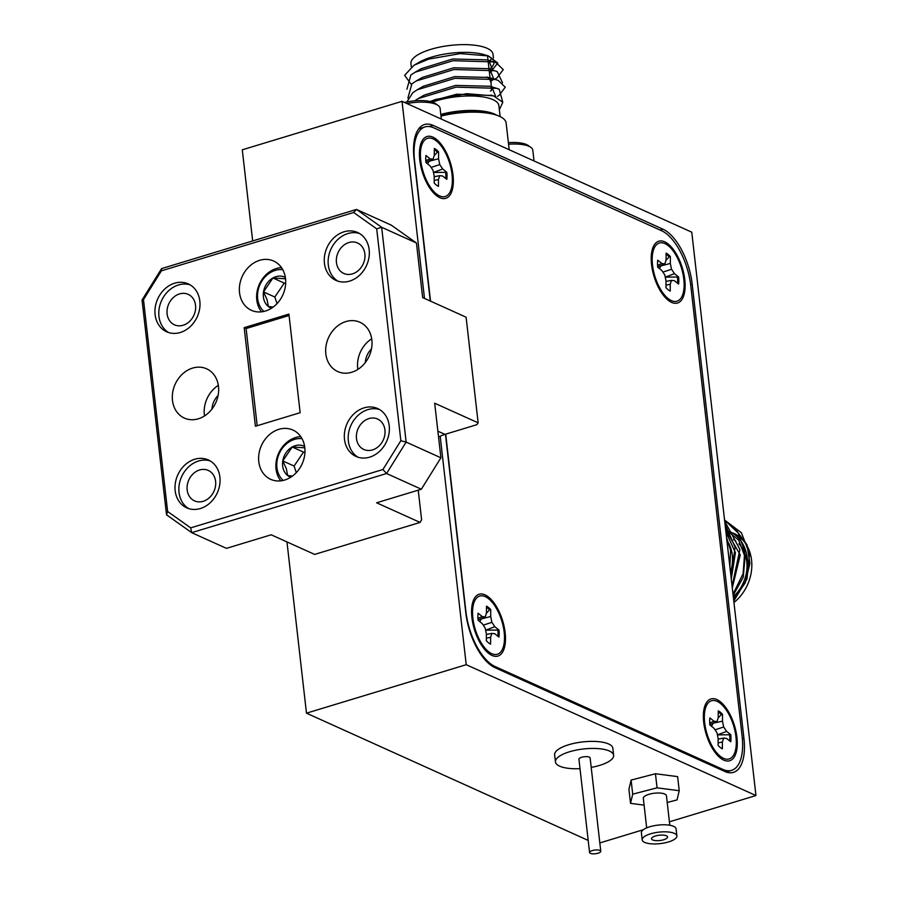 <?xml version="1.0" encoding="UTF-8"?>
<svg xmlns="http://www.w3.org/2000/svg" width="898" height="898" viewBox="0 0 898 898"><rect width="100%" height="100%" fill="white"/><g stroke="black" fill="none" stroke-linecap="round" stroke-linejoin="round"><path stroke-width="1.35" d="M434.318 148.462L434.295 155.32L433.061 159.193L430.108 158.834L425.955 155.489A20.272 9.283 73.1 0 0 425.731 158.834A20.272 9.283 73.1 0 0 425.933 162.527L430.086 165.883L433.016 170.261L434.205 176.087L434.183 182.956A20.272 9.283 73.1 0 0 438.449 186.391L438.471 179.533L439.706 175.66L442.647 176.019L446.8 179.364A20.272 9.283 73.1 0 0 446.834 172.326L442.68 168.97L439.751 164.592L438.55 158.766L438.583 151.897A20.272 9.283 73.1 0 0 434.318 148.462M425.899 162.224L433.061 159.193M425.775 160.596L430.108 158.834M433.465 172.45L446.834 172.326M433.498 172.461L442.68 168.97M431.107 167.41L439.751 164.592M429.525 160.686L427.605 163.874M428.986 161.281L438.55 158.766M434.318 149.461A20.272 9.283 -106.9 0 1 437.36 152.177L434.205 155.601M437.36 152.177L438.583 151.897M434.194 180.509L438.471 179.533M434.205 176.726L439.706 175.66M445.689 172.786A20.272 9.283 -106.9 0 1 445.879 176.367A20.272 9.283 -106.9 0 1 445.778 178.545M420.399 154.535A30.409 13.919 -106.9 0 1 422.52 143.209A30.409 13.919 -106.9 0 1 440.548 145.173A30.409 13.919 -106.9 0 1 452.356 180.318A30.409 13.919 -106.9 0 1 438.325 195.259A30.409 13.919 -106.9 0 1 420.399 154.535M302.02 438.684A23.651 19.531 -65.7 0 0 282.051 448.674A23.651 19.531 -65.7 0 0 277.931 472.292A23.651 19.531 -65.7 0 0 283.173 480.43M280.793 480.845A26.289 21.698 114.3 0 1 277.156 474.088A26.289 21.698 114.3 0 1 300.763 436.641M291.031 477.051L287.618 475.502L292.411 476.086M304.95 452.177L303.513 452.109L294.084 466.04L282.769 460.932L286.361 468.745L287.618 475.502A16.939 13.975 -65.7 0 0 290.694 477.265M294.084 466.04L296.284 472.64M303.513 452.109L292.198 447.002L282.769 460.932A16.939 13.975 -65.7 0 0 283.364 469.25A16.939 13.975 -65.7 0 0 287.618 475.502M304.804 447.81L292.198 447.002A16.939 13.975 -65.7 0 0 282.769 460.932M304.613 446.429A16.939 13.975 -65.7 0 0 292.198 447.002M282.769 269.681A23.651 19.531 -65.7 0 0 262.8 279.671A23.651 19.531 -65.7 0 0 258.669 303.277A23.651 19.531 -65.7 0 0 263.911 311.426M261.543 311.831A26.289 21.698 114.3 0 1 257.906 305.084A26.289 21.698 114.3 0 1 281.501 267.626M271.78 308.036L268.367 306.499L273.149 307.082M285.687 283.162L284.251 283.094L274.833 297.036L263.507 291.917L267.11 299.741L268.367 306.499A16.939 13.975 -65.7 0 0 271.432 308.25M274.833 297.036L277.022 303.625M284.251 283.094L272.936 277.987L263.507 291.917A16.939 13.975 -65.7 0 0 264.102 300.235A16.939 13.975 -65.7 0 0 268.367 306.499M285.553 278.795L272.936 277.987A16.939 13.975 -65.7 0 0 263.507 291.917M285.362 277.415A16.939 13.975 -65.7 0 0 272.936 277.987M666.103 253.146L666.08 260.005L664.846 263.877L661.893 263.518L657.74 260.173A20.272 9.283 73.1 0 0 657.516 263.518A20.272 9.283 73.1 0 0 657.718 267.211L661.871 270.567L664.801 274.945L665.99 280.771L665.968 287.641A20.272 9.283 73.1 0 0 670.234 291.075L670.256 284.217L671.491 280.344L674.432 280.704L678.585 284.049A20.272 9.283 73.1 0 0 678.619 277.011L674.465 273.666L671.536 269.277L670.335 263.451L670.368 256.581A20.272 9.283 73.1 0 0 666.103 253.146M657.684 266.908L664.846 263.877M657.56 265.28L661.893 263.518M665.25 277.134L678.619 277.011M665.283 277.145L674.465 273.666M662.892 272.094L671.536 269.277M661.31 265.37L659.39 268.558M660.771 265.965L670.335 263.451M666.103 254.145A20.272 9.283 -106.9 0 1 669.145 256.862L665.99 260.285M669.145 256.862L670.368 256.581M665.979 285.194L670.256 284.217M665.99 281.411L671.491 280.344M677.474 277.471A20.272 9.283 -106.9 0 1 677.664 281.052A20.272 9.283 -106.9 0 1 677.563 283.229M652.184 259.219A30.409 13.919 -106.9 0 1 654.305 247.893A30.409 13.919 -106.9 0 1 672.333 249.857A30.409 13.919 -106.9 0 1 684.141 285.003A30.409 13.919 -106.9 0 1 670.11 299.943A30.409 13.919 -106.9 0 1 652.184 259.219M404.56 102.473A23.651 7.824 -6.5 0 1 435.395 103.562L438.089 105.448A26.289 8.688 173.5 0 0 406.951 103.551M441.311 119.075L440.087 108.288A26.289 8.688 173.5 0 0 438.089 105.448M500.119 116.594L498.873 105.65A41.308 13.65 173.5 0 0 436.585 100.722A41.308 13.65 173.5 0 0 432.376 102.125M499.344 109.803L502.79 102.293L493.586 95.895L466.691 93.695L435.631 99.431L430.176 101.519M488.344 55.912L484.55 54.767A41.308 13.65 173.5 0 0 431.612 57.113A41.308 13.65 173.5 0 0 419.299 62.198L414.068 65.206L428.705 59.1L460.281 53.599L488.344 55.912L497.795 63.028L490.375 72.323M411.048 84.131L404.628 75.297L414.068 65.206M486.817 76.914A35.673 11.786 -6.5 0 1 490.431 81.325L487.524 55.833M411.318 66.935L410.947 63.635A41.308 13.65 -6.5 0 1 430.737 49.368A41.308 13.65 -6.5 0 1 493.013 54.284L493.44 58.011M491.756 58.348A41.308 13.65 -6.5 0 1 489.567 60.682M495.505 78.755L497.054 77.8L503.262 69.606L496.224 62.838L493.619 61.917L453.052 60.716L415.235 72.166L410.88 75.028L406.906 89.239M502.532 82.796L497.223 71.638L494.618 70.718L454.062 69.516L416.234 80.966L411.89 83.84L407.905 98.039M497.514 96.355L499.064 95.413L505.271 87.207L498.233 80.438L495.617 79.529L455.062 78.317L417.244 89.766L412.889 92.64L406.839 101.968M502.757 102.204L499.232 89.239L496.628 88.33L456.061 87.128L418.244 98.567L414.708 100.834M489.466 72.828L492.385 70.583M492.789 70.167L488.804 60.536L486.862 59.863L452.715 58.999L421.342 68.641L415.235 72.166M490.454 81.639L493.384 79.383M493.799 78.968L489.803 69.337L487.861 68.663L453.714 67.799L422.352 77.441L416.234 80.966M490.398 91.08L491.475 90.417L490.813 78.137L488.871 77.464L454.725 76.611L423.351 86.242L417.244 89.766M495.741 96.636L491.812 86.938L489.87 86.264L455.724 85.411L424.35 95.042L418.244 98.567M492.149 95.491L456.723 94.211L430.007 101.485M733.464 539.541A35.673 29.443 114.3 0 1 735.877 541.168M738.874 543.862A35.673 29.443 114.3 0 1 744.363 580.243M741.961 585.563A35.673 29.443 114.3 0 1 733.296 596.721M726.875 540.349A35.673 29.443 114.3 0 1 730.478 571.981M733.419 533.176A41.308 34.09 114.3 0 1 751.839 564.719A41.308 34.09 114.3 0 1 733.958 602.513M733.789 601.054L746.968 579.064L749.583 553.83L741.389 532.761L724.551 520.009L738.201 532.974L744.745 551.653L743.106 573.687L733.004 594.162M732.095 586.158L739.918 549.464L724.675 521.098M730.994 576.505L735.092 547.286L724.989 523.826M734.89 528.473L747.046 544.884L749.92 563.45L745.228 582.892L733.599 599.393M733.138 595.352L743.23 577.302L745.082 557.018L738.717 540.136L725.618 529.304M732.297 587.977L740.244 554.841L725.674 529.798M731.275 578.963L735.417 552.663L725.91 531.919M729.861 566.537L730.59 550.474L726.538 537.397M727.975 550.014L727.627 546.938M289.066 315.501L246.108 328.545L257.187 425.719M143.478 299.629L142.052 300.011L161.606 268.581L161.404 270.826L143.478 299.629L167.623 511.501L190.69 527.867L191.689 532.66L226.464 548.364L271.185 534.793L314.648 554.414L420.084 522.423L421.611 519.774L418.232 490.162M161.606 268.581L356.495 209.436L391.259 225.14L416.436 242.999L422.644 297.575L466.107 317.207L478.14 422.835L476.883 424.675L444.937 434.374A37.548 30.992 114.3 0 0 440.188 436.226L466.219 664.7L755.948 795.549L691.763 232.189L402.035 101.328L424.485 298.405M416.436 242.999L381.661 227.295L376.7 228.855L353.632 212.489L356.495 209.436L381.661 227.295L406.132 442.085L440.907 457.789L434.688 403.213L478.14 422.835M440.907 457.789L421.342 489.219L376.621 502.79L420.084 522.423M438.538 437.068A37.548 30.992 114.3 0 1 440.188 436.226M190.69 527.867L382.918 469.519L386.578 473.515L191.689 532.66L166.523 514.801L142.052 300.011M382.918 469.519L400.845 440.716L406.132 442.085L386.578 473.515L421.342 489.219M400.845 440.716L376.7 228.855M167.623 511.501L166.523 514.801M353.632 212.489L161.404 270.826M265.426 311.022A27.03 22.315 -65.7 0 0 285.306 286.832A27.03 22.315 -65.7 0 0 273.666 261.037A27.03 22.315 -65.7 0 0 259.645 260.319A27.03 22.315 -65.7 0 0 239.755 284.509A27.03 22.315 -65.7 0 0 251.406 310.315A27.03 22.315 -65.7 0 0 265.426 311.022M284.677 480.037A27.03 22.315 -65.7 0 0 304.568 455.836A27.03 22.315 -65.7 0 0 292.916 430.041A27.03 22.315 -65.7 0 0 278.896 429.334A27.03 22.315 -65.7 0 0 259.017 453.524A27.03 22.315 -65.7 0 0 270.657 479.319A27.03 22.315 -65.7 0 0 284.677 480.037M351.724 372.255A27.03 22.315 -65.7 0 0 371.615 348.065A27.03 22.315 -65.7 0 0 359.963 322.27A27.03 22.315 -65.7 0 0 345.943 321.551A27.03 22.315 -65.7 0 0 326.064 345.752A27.03 22.315 -65.7 0 0 337.704 371.548A27.03 22.315 -65.7 0 0 351.724 372.255M371.469 348.895A18.027 14.873 -65.7 0 0 365.295 362.567M371.682 338.793A27.03 22.315 -65.7 0 0 357.853 369.415M198.379 418.794A27.03 22.315 -65.7 0 0 218.259 394.604A27.03 22.315 -65.7 0 0 206.619 368.809A27.03 22.315 -65.7 0 0 192.599 368.09A27.03 22.315 -65.7 0 0 172.708 392.291A27.03 22.315 -65.7 0 0 184.359 418.086A27.03 22.315 -65.7 0 0 198.379 418.794M218.113 395.434A18.027 14.873 -65.7 0 0 211.939 409.106M218.337 385.332A27.03 22.315 -65.7 0 0 204.508 415.954M352.443 273.868A16.714 13.796 -65.7 0 0 364.734 258.916A16.714 13.796 -65.7 0 0 357.539 242.976A16.714 13.796 -65.7 0 0 348.873 242.539A16.714 13.796 -65.7 0 0 336.582 257.49A16.714 13.796 -65.7 0 0 343.777 273.43A16.714 13.796 -65.7 0 0 352.443 273.868M359.492 233.491A26.289 21.698 -65.7 0 0 347.852 233.559A26.289 21.698 -65.7 0 0 328.747 255.829A26.289 21.698 -65.7 0 0 337.962 281.164M349.603 281.108A26.289 21.698 -65.7 0 0 368.943 257.58A26.289 21.698 -65.7 0 0 357.617 232.503A26.289 21.698 -65.7 0 0 343.99 231.807A26.289 21.698 -65.7 0 0 324.649 255.335A26.289 21.698 -65.7 0 0 335.975 280.412A26.289 21.698 -65.7 0 0 349.603 281.108M183.113 325.256A16.714 13.796 -65.7 0 0 195.405 310.304A16.714 13.796 -65.7 0 0 188.21 294.364A16.714 13.796 -65.7 0 0 179.544 293.915A16.714 13.796 -65.7 0 0 167.252 308.878A16.714 13.796 -65.7 0 0 174.459 324.818A16.714 13.796 -65.7 0 0 183.113 325.256M190.163 284.879A26.289 21.698 -65.7 0 0 178.522 284.947A26.289 21.698 -65.7 0 0 159.417 307.217A26.289 21.698 -65.7 0 0 168.633 332.552M180.274 332.496A26.289 21.698 -65.7 0 0 199.614 308.968A26.289 21.698 -65.7 0 0 188.288 283.891A26.289 21.698 -65.7 0 0 174.661 283.196A26.289 21.698 -65.7 0 0 155.332 306.723A26.289 21.698 -65.7 0 0 166.646 331.8A26.289 21.698 -65.7 0 0 180.274 332.496M203.173 501.309A16.714 13.796 -65.7 0 0 215.464 486.357A16.714 13.796 -65.7 0 0 208.269 470.417A16.714 13.796 -65.7 0 0 199.603 469.968A16.714 13.796 -65.7 0 0 187.312 484.92A16.714 13.796 -65.7 0 0 194.518 500.871A16.714 13.796 -65.7 0 0 203.173 501.309M210.222 460.932A26.289 21.698 -65.7 0 0 198.581 460.988A26.289 21.698 -65.7 0 0 179.477 483.27A26.289 21.698 -65.7 0 0 188.692 508.605M200.333 508.537A26.289 21.698 -65.7 0 0 219.673 485.021A26.289 21.698 -65.7 0 0 208.347 459.944A26.289 21.698 -65.7 0 0 194.72 459.248A26.289 21.698 -65.7 0 0 175.391 482.765A26.289 21.698 -65.7 0 0 186.705 507.853A26.289 21.698 -65.7 0 0 200.333 508.537M372.502 449.92A16.714 13.796 -65.7 0 0 384.793 434.969A16.714 13.796 -65.7 0 0 377.598 419.029A16.714 13.796 -65.7 0 0 368.932 418.58A16.714 13.796 -65.7 0 0 356.641 433.543A16.714 13.796 -65.7 0 0 363.836 449.483A16.714 13.796 -65.7 0 0 372.502 449.92M379.551 409.544A26.289 21.698 -65.7 0 0 367.911 409.611A26.289 21.698 -65.7 0 0 348.806 431.882A26.289 21.698 -65.7 0 0 358.021 457.217M369.662 457.161A26.289 21.698 -65.7 0 0 388.991 433.633A26.289 21.698 -65.7 0 0 377.676 408.556A26.289 21.698 -65.7 0 0 364.049 407.86A26.289 21.698 -65.7 0 0 344.709 431.388A26.289 21.698 -65.7 0 0 356.035 456.465A26.289 21.698 -65.7 0 0 369.662 457.161M300.145 412.687L255.414 426.258L244.177 327.669L288.909 314.098L300.145 412.687M244.177 327.669L246.108 328.545M704.335 716.952A30.409 13.919 -106.9 0 1 706.468 705.626A30.409 13.919 -106.9 0 1 724.484 707.59A30.409 13.919 -106.9 0 1 736.293 742.736A30.409 13.919 -106.9 0 1 722.261 757.676A30.409 13.919 -106.9 0 1 704.335 716.952M722.385 748.809L722.407 741.95L723.642 738.077L726.594 738.437L730.748 741.782A20.272 9.283 73.1 0 0 730.77 734.744L726.617 731.399L723.687 727.01L722.486 721.184L722.52 714.314A20.272 9.283 73.1 0 0 718.254 710.879L718.232 717.738L716.997 721.61L714.045 721.251L709.891 717.906A20.272 9.283 73.1 0 0 709.667 721.251A20.272 9.283 73.1 0 0 709.869 724.944L714.022 728.3L716.952 732.678L718.142 738.515L718.119 745.374A20.272 9.283 73.1 0 0 722.385 748.809M718.131 742.927L722.407 741.95M709.712 723.013L714.045 721.251M709.835 724.641L716.997 721.61M718.254 711.878A20.272 9.283 -106.9 0 1 721.296 714.595L722.52 714.314M721.296 714.595L718.142 718.018M713.461 723.103L722.486 721.184M712.922 723.698L711.542 726.291M715.044 729.827L723.687 727.01M717.401 734.867L726.617 731.399M717.435 734.878L730.77 734.744M729.625 735.204A20.272 9.283 -106.9 0 1 729.816 738.785A20.272 9.283 -106.9 0 1 729.715 740.962M718.142 739.144L723.642 738.077M445.7 434.138L465.916 611.605A46.932 21.473 73.1 0 0 495.079 666.529L723.002 769.463A46.932 21.473 73.1 0 0 731.612 770.361A46.932 21.473 73.1 0 0 742.13 736.36L690.775 285.665A46.932 21.473 73.1 0 0 661.624 230.752L433.7 127.808A46.932 21.473 73.1 0 0 425.08 126.91A46.932 21.473 73.1 0 0 414.573 160.91L430.546 301.144M716.873 699.564A32.294 14.772 73.1 0 0 705.604 704.133A32.294 14.772 73.1 0 0 706.176 734.137A32.294 14.772 73.1 0 0 722.385 759.405A32.294 14.772 73.1 0 0 723.766 760.123A32.294 14.772 73.1 0 0 736.932 737.348A32.294 14.772 73.1 0 0 716.873 699.564M664.722 241.831A32.294 14.772 73.1 0 0 653.452 246.4A32.294 14.772 73.1 0 0 654.025 276.404A32.294 14.772 73.1 0 0 670.234 301.672A32.294 14.772 73.1 0 0 671.614 302.39A32.294 14.772 73.1 0 0 684.781 279.615A32.294 14.772 73.1 0 0 664.722 241.831M485.088 594.88A32.294 14.772 73.1 0 0 473.818 599.449A32.294 14.772 73.1 0 0 474.391 629.453A32.294 14.772 73.1 0 0 490.6 654.721A32.294 14.772 73.1 0 0 491.981 655.439A32.294 14.772 73.1 0 0 505.147 632.663A32.294 14.772 73.1 0 0 485.088 594.88M432.926 137.147A32.294 14.772 73.1 0 0 421.667 141.704A32.294 14.772 73.1 0 0 422.24 171.72A32.294 14.772 73.1 0 0 438.449 196.976A32.294 14.772 73.1 0 0 439.829 197.706A32.294 14.772 73.1 0 0 452.996 174.93A32.294 14.772 73.1 0 0 432.926 137.147M591.21 767.397A29.286 9.676 173.5 0 0 613.637 755.274L612.84 748.236A29.286 9.676 173.5 0 0 610.921 745.295A29.286 9.676 173.5 0 0 577.885 742.601A29.286 9.676 173.5 0 0 554.638 754.859L555.447 761.908A29.286 9.676 173.5 0 0 557.366 764.838A29.286 9.676 173.5 0 0 580.018 768.666M613.637 755.274A29.286 9.676 173.5 0 0 611.718 752.344A29.286 9.676 173.5 0 0 578.682 749.65A29.286 9.676 173.5 0 0 555.447 761.908M600.773 851.259L590.132 757.957A5.635 1.863 173.5 0 0 589.773 757.384A5.635 1.863 173.5 0 0 583.419 756.868A5.635 1.863 173.5 0 0 578.941 759.225L589.571 852.539A5.635 1.863 173.5 0 0 589.941 853.1A5.635 1.863 173.5 0 0 596.294 853.616A5.635 1.863 173.5 0 0 600.773 851.259A5.635 1.863 173.5 0 0 600.403 850.698A5.635 1.863 173.5 0 0 594.049 850.182A5.635 1.863 173.5 0 0 589.571 852.539M742.377 738.83L743.937 738.358A46.932 21.473 -106.9 0 1 733.419 772.37A46.932 21.473 -106.9 0 1 724.809 771.472L494.955 667.652A46.932 21.473 -106.9 0 1 465.793 612.739L445.453 434.217M660.176 230.09L663.027 229.226A46.932 21.473 -106.9 0 1 692.19 284.15L690.652 284.61M430.277 301.021L414.045 158.519A46.932 21.473 -106.9 0 1 424.552 124.519A46.932 21.473 -106.9 0 1 433.173 125.417L429.401 126.562M663.027 229.226L433.173 125.417M743.937 738.358L692.19 284.15M286.967 541.909L306.476 713.169L588.19 840.416M402.035 101.328L242.292 149.809L252.675 240.945M755.948 795.549L669.414 821.816M643.316 829.73L599.819 842.93M667.214 802.464L677.047 799.905L679.225 790.711L677.62 776.624L655.45 773.75L631.103 780.081L628.926 789.286L630.531 803.362L644.079 805.124M466.219 664.7L306.476 713.169M652.285 839.765A8.071 2.672 173.5 0 0 661.444 840.292A8.071 2.672 173.5 0 0 667.551 836.97A8.071 2.672 173.5 0 0 666.787 835.993A8.071 2.672 173.5 0 0 657.628 835.466A8.071 2.672 173.5 0 0 651.51 838.799A8.071 2.672 173.5 0 0 652.285 839.765M655.45 773.75L657.055 787.838L632.708 794.169L630.531 803.362M679.225 790.711L657.055 787.838M631.103 780.081L632.708 794.169M643.844 841.965A17.455 5.77 173.5 0 0 663.667 843.099A17.455 5.77 173.5 0 0 676.879 835.903A17.455 5.77 173.5 0 0 675.217 833.804A17.455 5.77 173.5 0 0 655.405 832.659A17.455 5.77 173.5 0 0 642.182 839.855A17.455 5.77 173.5 0 0 643.844 841.965M676.879 835.903L676.082 828.865A17.455 5.77 173.5 0 0 674.42 826.766A17.455 5.77 173.5 0 0 654.597 825.621A17.455 5.77 173.5 0 0 641.385 832.816L642.182 839.855M669.807 825.251L666.439 795.718A11.64 3.85 173.5 0 0 665.339 794.326A11.64 3.85 173.5 0 0 652.128 793.563A11.64 3.85 173.5 0 0 643.316 798.356L646.683 827.889M733.363 597.316A41.308 34.09 -65.7 0 0 729.165 531.257M489.186 69.438A41.308 13.65 173.5 0 0 493.9 62.029A41.308 13.65 173.5 0 0 486.346 55.362M509.188 149.73L506.146 123.048A46.561 15.389 173.5 0 0 491.677 113.855A46.561 15.389 173.5 0 0 440.974 116.111M486.469 606.195L486.447 613.053L485.212 616.926L482.26 616.567L478.106 613.222A20.272 9.283 73.1 0 0 477.882 616.567A20.272 9.283 73.1 0 0 478.084 620.26L482.237 623.616L485.167 627.994L486.357 633.82L486.334 640.689A20.272 9.283 73.1 0 0 490.6 644.124L490.622 637.266L491.857 633.393L494.798 633.752L498.951 637.097A20.272 9.283 73.1 0 0 498.985 630.059L494.832 626.703L491.902 622.325L490.701 616.499L490.735 609.63A20.272 9.283 73.1 0 0 486.469 606.195M478.05 619.957L485.212 616.926M477.927 618.329L482.26 616.567M485.616 630.183L498.985 630.059M485.65 630.194L494.832 626.703M483.259 625.143L491.902 622.325M481.676 618.419L479.757 621.607M481.137 619.014L490.701 616.499M486.469 607.194A20.272 9.283 -106.9 0 1 489.511 609.91L486.357 613.334M489.511 609.91L490.735 609.63M486.346 638.242L490.622 637.266M486.357 634.459L491.857 633.393M497.84 630.519A20.272 9.283 -106.9 0 1 498.031 634.1A20.272 9.283 -106.9 0 1 497.93 636.278M472.55 612.268A30.409 13.919 -106.9 0 1 474.672 600.942A30.409 13.919 -106.9 0 1 492.699 602.906A30.409 13.919 -106.9 0 1 504.508 638.051A30.409 13.919 -106.9 0 1 490.476 652.992A30.409 13.919 -106.9 0 1 472.55 612.268M508.38 142.636A23.651 7.824 -6.5 0 1 528.103 145.442L530.797 147.328A26.289 8.688 173.5 0 0 508.56 144.23M534.029 160.944L532.795 150.157A26.289 8.688 173.5 0 0 530.797 147.328M491.677 113.855L488.579 113.182A42.341 13.998 173.5 0 0 440.918 115.64M440.783 114.439A41.308 13.65 -6.5 0 1 496.74 115.225M437.876 431.186L444.937 434.374M721.431 769.945L723.002 769.463M495.079 666.529L493.597 666.978M419.68 149.135L422.52 143.209M432.668 191.914L438.325 195.259M651.477 253.82L654.305 247.893M664.453 296.598L670.11 299.943M493.586 95.895L490.869 95.065M486.862 59.863L493.619 61.917M487.861 68.663L494.618 70.718M488.871 77.464L495.617 79.529M489.87 86.264L496.628 88.33M703.628 711.553L706.468 705.626M731.612 770.361L726.168 772.011M425.08 126.91L418.726 128.841M716.604 754.331L722.261 757.676M471.843 606.868L474.672 600.942M484.819 649.647L490.476 652.992"/></g></svg>
